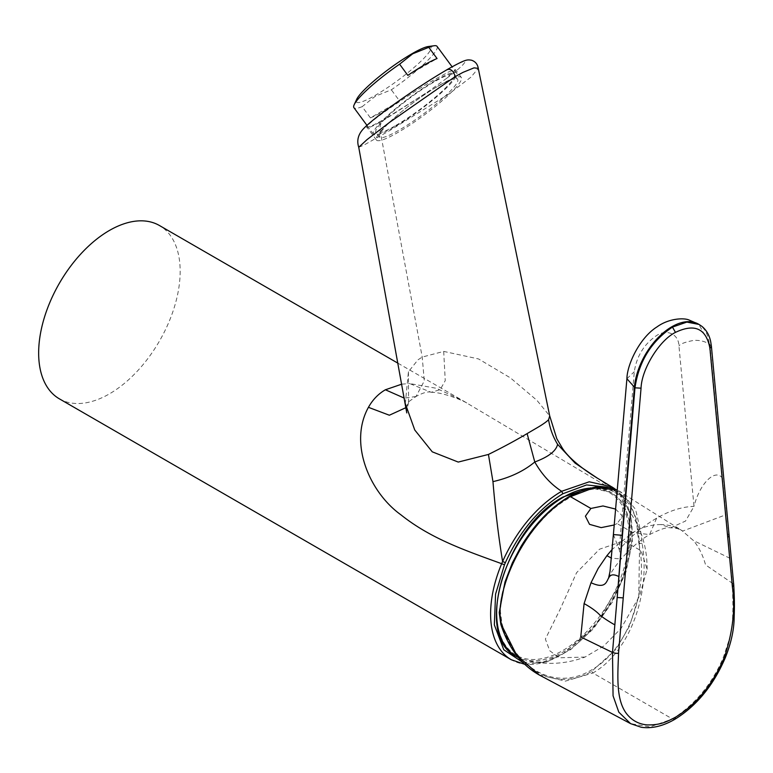 <?xml version="1.0" encoding="UTF-8"?>
<svg xmlns="http://www.w3.org/2000/svg" width="773" height="773" viewBox="0 0 773 773"><rect width="100%" height="100%" fill="white"/><g stroke="black" fill="none" stroke-linecap="round" stroke-linejoin="round"><path stroke-width="0.58" stroke-dasharray="3.87 2.9" d="M358.74 147.257L363.513 145.314L389.225 130.84L448.881 93.987L470.912 77.165L478.265 68.382M405.294 403.583L408.434 371.765L417.922 359.87L422.213 357.068L443.702 351.406L478.526 358.933L510.431 377.891L536.935 400.346L549.709 415.942M387.128 117.612L427.256 92.248L446.678 78.286L455.558 69.657L449.21 71.647L435.325 79.117C417.323 89.233 381.34 113.273 372.325 121.206C368.286 124.55 366.479 126.521 366.904 127.091C368.103 127.816 374.847 124.656 387.128 117.612M439.731 85.088A52.728 8.213 -36.4 0 1 461.317 77.455A52.728 8.213 -36.4 0 1 442.562 100.364A52.728 8.213 -36.4 0 1 398.027 132.396A52.728 8.213 -36.4 0 1 376.441 140.039A52.728 8.213 -36.4 0 1 395.196 117.119A52.728 8.213 -36.4 0 1 439.731 85.088M59.376 398.839A100.065 57.772 120 0 0 136.492 372.026A100.065 57.772 120 0 0 180.167 271.323A100.065 57.772 120 0 0 159.441 225.513M376.441 140.039L366.904 127.091C365.851 129.41 371.794 126.888 384.732 119.535L427.256 92.248M446.678 78.286C466.786 63.202 474.313 54.178 447.113 69.705C418.338 86.489 383.563 111.254 372.325 121.206M406.018 407.613L409.062 401.477L416 396.51L424.29 380.934L422.213 357.068L381.031 135.575C378.886 127.361 380.113 122.008 384.732 119.535M614.177 488.343L620.13 493.667L620.39 496.256L607.23 487.154M597.307 478.12L621.444 495.106L630.845 515.359L632.362 541.892L625.995 571.836L612.477 601.935L593.335 628.855L570.667 649.61L546.926 661.891L524.587 664.249M443.702 351.406L445.238 380.616L440.214 389.66L431.189 392.288L409.613 383.543L436.426 388.297L463.027 400.781L621.057 494.768L621.299 497.329L631.937 528.249L623.579 577.412L595.674 625.463L562.879 653.929L543.023 662.036L522.596 662.268M401.767 384.162L409.613 383.543M415.961 396.53L404.298 398.124M408.559 402.656L408.434 371.765M428.3 46.525A46.264 7.208 -36.4 0 1 418.531 63.512A46.264 7.208 -36.4 0 1 375.349 95.282A46.264 7.208 -36.4 0 1 356.653 99.359M437.035 46.341A51.646 8.049 -36.4 0 1 391.341 89.803L375.291 96.258L362.151 106.664L370.422 117.883L399.612 101.021L391.341 89.803M435.518 80.44A51.646 8.049 -36.4 0 1 456.659 72.962A51.646 8.049 -36.4 0 1 438.291 95.408A51.646 8.049 -36.4 0 1 394.674 126.782A51.646 8.049 -36.4 0 1 373.523 134.26A51.646 8.049 -36.4 0 1 391.892 111.814A51.646 8.049 -36.4 0 1 435.518 80.44M370.422 117.883A51.646 8.049 143.6 0 0 383.321 111.38A51.646 8.049 143.6 0 0 399.612 101.021M437.711 86.392A48.631 7.575 -36.4 0 1 457.626 79.348A48.631 7.575 -36.4 0 1 440.33 100.48A48.631 7.575 -36.4 0 1 399.255 130.028A48.631 7.575 -36.4 0 1 379.34 137.072A48.631 7.575 -36.4 0 1 396.636 115.94A48.631 7.575 -36.4 0 1 437.711 86.392M395.863 125.429A48.631 7.575 143.6 0 0 436.938 95.881A48.631 7.575 143.6 0 0 454.234 74.749A48.631 7.575 143.6 0 0 434.329 81.793A48.631 7.575 143.6 0 0 393.244 111.341A48.631 7.575 143.6 0 0 375.949 132.473A48.631 7.575 143.6 0 0 395.863 125.429M407.864 75.396L437.054 58.545M362.151 106.664A51.646 8.049 -36.4 0 1 353.899 107.65M615.617 509.078L622.545 516.238L617.057 523.572L632.681 532.597L612.119 549.477M614.226 524.973L617.057 523.572M500.827 624.333A1.72 0.725 162.1 0 1 501.31 623.579C514.518 668.007 554.956 693.275 591.693 671.37L615.975 649.349L629.647 625.811L638.74 596.572L639.609 543.728L639.029 544.066C648.808 589.963 628.188 649.562 591.596 669.911C555.41 691.941 514.2 668.297 501.89 623.241L500.421 611.511C502.035 570.474 533.766 517.63 568.851 498.218C603.839 477.076 635.821 492.759 637.522 532.355L638.218 531.95C638.469 532.587 637.107 520.76 636.111 518.277L630.526 504.788C627.85 499.783 623.115 495.329 616.332 491.415C613.704 489.84 609.404 488.671 603.442 487.918L594.427 488.14C586.775 488.913 577.885 492.179 568.967 497.203C533.467 516.924 501.348 570.068 499.716 611.916L501.31 623.579L501.89 623.241M639.029 544.066L637.522 532.355M613.385 534.558L619.241 549.535L634.295 371.716C636.681 356.121 644.122 344.053 656.625 335.54C667.002 328.68 678.646 334.1 678.945 345.937L693.999 506.373L685.535 521.05L670.549 527.833L660.751 524.567C668.017 524.577 674.993 526.519 681.689 530.384L693.381 540.491C698.666 546.656 702.734 554.801 705.585 564.908L732.389 583.238L722.011 477.608C714.899 468.902 699.942 483.077 693.999 506.373C682.173 506.73 669.708 510.663 656.625 518.181C643.532 525.775 631.068 536.23 619.241 549.535L621.144 558.966L611.472 558.154M674.713 719.383L672.433 718.958L649.89 726.939L630.584 723.634M591.693 671.37L592.852 673.003L565.401 681.139L539.11 674.877M733.751 584.958L732.389 583.238L732.978 607.346L732.446 621.84C731.287 632.285 731.036 632.014 729.963 637.107L723.586 656.741C712.455 683.535 695.41 704.28 672.433 718.958L592.852 673.003C630.111 651.881 650.924 592.591 642.092 543.409L640.769 531.93L635.59 509.378L621.347 492.295L617.279 490.092L682.752 531.041L725.731 514.808M656.625 518.181L649.61 534.558L632.681 532.597C641.948 527.234 651.301 524.558 660.751 524.567M681.689 530.384L682.607 530.954M642.092 543.409A1.72 0.551 -9.5 0 0 639.609 543.728L638.218 531.95A1.72 1.063 -3.5 0 1 640.769 531.93M730.002 558.299L693.381 540.491M722.011 477.608L709.305 344.198A53.26 30.756 120 0 0 698.734 324.274M729.103 535.496L727.673 533.747L709.914 344.545L698.879 324.351M562.889 497.503A93.678 54.091 120 0 0 496.653 612.235A93.678 54.091 120 0 0 562.889 650.48A93.678 54.091 120 0 0 629.125 536.549A93.678 54.091 120 0 0 564.28 496.71M585.045 657.05L559.188 657.813L549.729 650.711L545.371 639.058L560.232 609.085L576.571 572.716L599.51 549.207L623.627 541.013L641.204 550.772L647.098 569.266L639.609 595.877L621.077 628.401L603.703 646.073L585.045 657.05C564.667 664.616 544.037 665.379 523.157 659.35L518.364 657.504A94.673 54.661 120 0 0 523.157 659.35L523.157 659.35A94.673 54.661 120 0 0 563.604 651.707A94.673 54.661 120 0 0 623.56 574.175A94.673 54.661 120 0 0 616.951 496.894L616.951 496.894A94.673 54.661 120 0 0 589.393 488.178M621.057 494.768A100.065 57.772 -60 0 1 632.121 532.249A100.065 57.772 -60 0 1 588.437 632.961A100.065 57.772 -60 0 1 511.33 659.765M447.113 69.705L447.702 69.28M615.559 489.348L620.13 493.667M620.39 496.256L621.299 497.329M500.421 611.511L499.716 611.916M626.913 378.712L634.295 371.716M608.535 578.301C609.868 574.155 614.071 567.711 621.144 558.976C630.836 547.98 640.324 539.844 649.61 534.558L649.61 534.558C660.277 529.176 667.244 526.935 670.529 527.833C678.53 528.056 678.791 529.36 682.665 530.983L682.665 530.983M570.184 496.508L568.967 497.203M711.402 346.265L709.305 344.198C705.247 341.453 700.174 340.168 694.106 340.342C685.516 341.908 680.462 343.772 678.945 345.937M461.317 77.455L455.558 69.657M620.477 493.957L621.444 495.097M397.96 363.213L467.51 403.351C461.607 399.873 442.494 392.23 431.189 392.288M431.228 392.288L431.228 392.288C428.252 391.215 423.179 392.626 416 396.51M406.772 412.927C406.414 411.98 407.023 408.531 408.588 402.578M456.659 72.962L452.108 66.787M457.626 79.348L454.234 74.749M373.523 134.26L366.953 125.352M379.34 137.072L375.949 132.473M647.098 569.266C647.272 540.878 637.223 516.76 616.951 496.894L610.834 492.333L590.649 487.889"/><path stroke-width="1.16" d="M358.74 147.276C356.595 140.618 358.141 134.483 363.378 128.849C367.349 124.656 375.407 117.341 402.907 98.074C418.319 87.494 429.45 80.034 447.702 69.28C466.042 59.009 466.95 59.589 471.472 60.197C475.356 61.492 477.617 64.217 478.265 68.382L474.052 67.85L463.075 72.333L455.287 76.546L389.795 122.192L367.011 139.633L358.74 147.276L406.772 412.927M522.596 662.268L503.774 649.735L494.343 624.855L495.57 594.118L504.469 564.783L501.667 563.701L502.595 561.517C516.258 531.003 537.39 505.368 561.642 491.29C550.917 484.391 541.97 474.622 534.781 461.993L527.118 433.605L535.341 428.783C541.941 425.005 546.347 421.99 548.569 419.729C549.98 428.619 552.995 436.813 557.594 444.311L575.093 463.104L597.307 478.12L614.177 488.343M478.265 68.382L549.709 415.942L548.569 419.729M397.96 363.213L159.441 225.513A100.065 57.772 120 0 0 82.334 252.317A100.065 57.772 120 0 0 38.65 353.029A100.065 57.772 120 0 0 59.376 398.839L511.33 659.765A100.065 57.772 -60 0 1 490.604 613.955A100.065 57.772 -60 0 1 501.667 563.701C465.897 550.656 431.131 538.955 400.926 514.828C369.552 492.304 348.459 443.325 368.431 407.323L389.35 415.227L406.018 407.613M607.23 487.154L586.601 484.932L562.889 493.734C538.704 508.595 519.543 531.563 505.378 562.647L502.595 561.517C498.479 536.259 495.271 509.629 492.961 481.627C509.687 477.801 523.621 471.259 534.781 461.993C548.588 456.853 556.193 450.959 557.594 444.311M562.889 493.734L561.642 491.29L589.239 481.801L611.887 486.884L615.559 489.348M492.961 481.627L488.439 454.447C502.914 447.287 515.804 440.339 527.118 433.605M488.439 454.447L458.234 462.07L432.252 451.819L414.753 429.991L405.294 403.593M404.298 398.124L385.389 389.776L401.767 384.162M368.431 407.323C372.721 399.689 378.374 393.844 385.389 389.776M366.953 125.352L353.899 107.65A51.646 8.049 -36.4 0 1 354.179 104.713L356.653 99.359A46.264 7.208 -36.4 0 1 411.941 53.772A46.264 7.208 -36.4 0 1 428.3 46.525L434.155 45.742A51.646 8.049 -36.4 0 1 437.035 46.341L452.108 66.787M354.179 104.713A51.646 8.049 -36.4 0 1 399.593 64.178L412.734 53.781L428.783 47.327A51.646 8.049 -36.4 0 1 434.155 45.742M399.593 64.178L407.864 75.396A51.646 8.049 143.6 0 1 424.164 65.038A51.646 8.049 143.6 0 1 437.054 58.545L428.783 47.327M630.584 723.634L618.815 712.165L613.057 695.787L612.496 652.451C615.926 653.504 617.956 653.629 618.574 652.827C617.724 675.786 615.781 699.691 626.661 713.837C631.995 720.523 638.865 724.214 647.262 724.919C659.205 725.016 664.78 722.929 675.486 717.209L674.713 719.383C662.925 726.176 651.765 728.804 641.223 727.258L630.584 723.634L539.09 674.877L516.49 654.895L501.377 624.661L499.841 613.289C501.377 570.851 534.143 516.345 570.184 496.508L590.881 508.46L602.969 505.957L615.617 509.078M590.881 508.46L585.412 516.18L589.528 524.345L601.191 527.621L614.226 524.973M618.574 652.827L641.049 388.181C641.638 369.098 659.359 340.304 675.486 332.371L672.442 327.105C651.33 341.299 638.846 361.532 634.981 387.814L626.913 378.712C627.077 364.585 639.677 337.685 657.04 326.873C668.8 318.312 683.825 317.722 688.965 319.974L698.473 324.119A53.26 30.756 120 0 0 659.214 336.564A53.26 30.756 120 0 0 634.372 387.466L622.091 535.303L613.385 534.558L626.913 378.712M614.893 624.768C613.955 624.719 600.805 616.448 599.326 614.458C595.741 610.844 590.659 607.22 584.088 603.587L580.765 636.981L612.496 652.451L634.981 387.814L641.049 388.181M623.28 597.887L617.221 597.51L622.091 535.303M611.472 558.154L606.921 555.652L598.167 568.464L591.026 582.736L584.088 603.587M591.026 582.736C614.129 593.229 602.148 568.397 618.825 576.532M612.119 549.477L606.921 555.652M499.841 613.289A1.72 0.928 -176.7 0 1 499.213 612.516L504.991 581.992L512.286 563.034L520.905 546.656C534.53 524.229 550.666 507.484 569.324 496.421L584.088 489.686L595.355 487.096L610.515 487.773L617.279 490.082L594.814 487.415L568.967 497.203M675.486 717.209C696.502 704.329 712.774 684.414 724.32 657.456C732.823 632.043 735.519 608.593 732.408 587.103L709.933 348.41C706.271 328.554 694.792 323.201 675.486 332.371M589.393 488.178A94.673 54.661 120 0 0 563.604 497.097A94.673 54.661 120 0 0 501.223 582.378A94.673 54.661 120 0 0 518.354 657.494L516.151 656.335C473.028 636.208 505.851 526.558 563.063 496.981L590.649 487.889M564.28 496.71A93.678 54.091 120 0 0 562.889 497.503M447.113 69.705C450.62 68.43 453.345 70.71 455.287 76.546M504.469 564.783L505.378 562.647M501.377 624.661A1.72 0.725 162.1 0 1 500.827 624.333L499.213 612.516A1.72 0.928 -176.7 0 1 499.716 611.916M733.751 584.958L732.408 587.103M709.933 348.41L711.402 346.265L710.677 341.531C709.305 335.047 706.358 329.984 701.855 326.322L699.072 324.457L686.849 322.09L672.442 327.105M727.702 537.602L729.103 535.496L733.751 585.035C734.794 604.834 734.35 609.472 734.079 620.361C733.558 631.956 730.63 644.402 725.306 657.697C713.431 685.419 696.56 705.991 674.713 719.383M711.402 346.265L729.103 535.496M549.709 415.942L556.792 438.687L562.329 448.108C568 457.123 581.025 468.129 597.307 478.12M524.587 664.249L511.33 659.765M613.385 534.558L610.023 571.431L608.535 578.301M500.827 624.333C508.499 647.919 521.253 664.77 539.09 674.877"/></g></svg>
